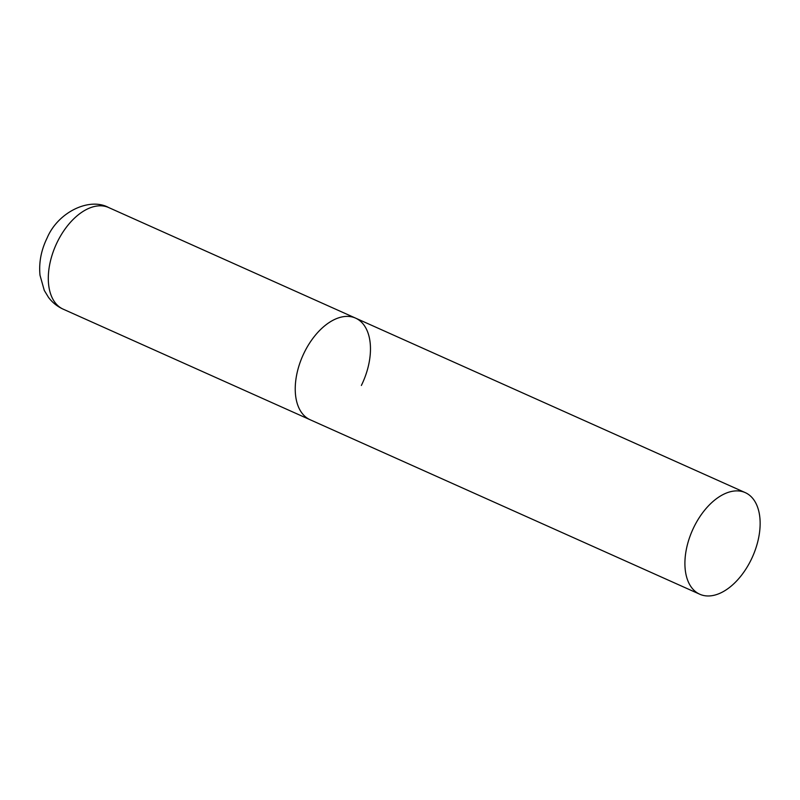 <?xml version="1.0" encoding="UTF-8"?>
<svg xmlns="http://www.w3.org/2000/svg" width="800" height="800" viewBox="0 0 800 800"><rect width="100%" height="100%" fill="white"/><g stroke="black" fill="none" stroke-linecap="round" stroke-linejoin="round"><path stroke-width="1.2" d="M699.78 594.23A55.66 32.84 114.1 0 0 751.78 558.41A55.66 32.84 114.1 0 0 747.07 493.55A55.66 32.84 114.1 0 0 745.28 492.63A55.66 32.84 114.1 0 0 693.27 528.46A55.66 32.84 114.1 0 0 697.98 593.32A55.66 32.84 114.1 0 0 699.78 594.23L63.17 309.16A55.66 32.84 -65.9 0 1 57.4 241.84A55.66 32.84 -65.9 0 1 108.67 207.55L355.6 318.13A55.66 32.84 114.1 0 0 303.59 353.96A55.66 32.84 114.1 0 0 308.3 418.81A55.66 32.84 114.1 0 0 310.1 419.73A55.66 32.84 -65.9 0 1 304.33 352.42A55.66 32.84 -65.9 0 1 355.6 318.13A55.66 32.84 -65.9 0 1 361.37 385.45M63.17 309.16C57.29 306.47 52.4 302.56 48.52 297.41L44.28 290.42L40 275.24C38.77 262.57 41.15 250.15 47.12 237.97C58.03 212.02 89.56 197.01 108.67 207.55M355.6 318.13L745.28 492.63"/></g></svg>
